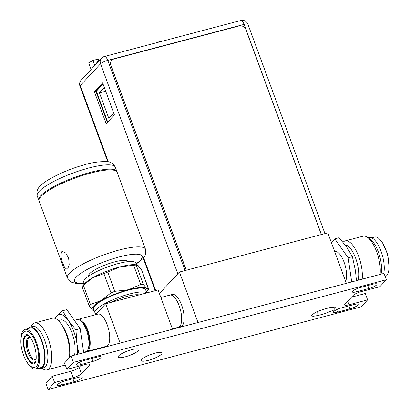 <?xml version="1.0" encoding="UTF-8"?>
<svg xmlns="http://www.w3.org/2000/svg" width="410" height="410" viewBox="0 0 410 410"><rect width="100%" height="100%" fill="white"/><g stroke="black" fill="none" stroke-linecap="round" stroke-linejoin="round"><path stroke-width="0.61" d="M159.413 293.575L179.442 272.04L327.79 232.854L346.363 283.33M198.015 322.516L179.442 272.04M172.395 328.851L180.861 326.616A16.641 6.437 -104.8 0 0 182.214 325.765A16.641 6.437 -104.8 0 0 182.281 306.972A16.641 6.437 -104.8 0 0 172.359 294.441L169.889 295.092A16.641 6.437 75.2 0 1 179.811 307.623A16.641 6.437 75.2 0 1 179.744 326.421A16.641 6.437 75.2 0 1 178.386 327.272A16.641 6.437 -104.8 0 0 179.175 305.763A16.641 6.437 -104.8 0 0 169.889 295.092L160.853 297.481M168.53 295.943A16.641 6.437 75.2 0 1 169.889 295.092M103.048 84.029L96.376 91.204L107.722 122.052M104.355 87.586L99.445 92.865L108.788 118.259L113.698 112.981M99.445 92.865L105.693 91.215M162.929 41.041L162.929 41.046A3.275 0.717 159.8 0 0 160.833 41.118A3.275 0.717 159.8 0 0 157.583 42.461M98.61 97.278L98.164 97.395M96.791 93.67L96.965 93.623A1.773 0.389 159.8 0 0 97.237 93.547M97.201 89.954A1.773 0.389 -20.2 0 0 97.923 89.482L100.578 86.628M101.905 84.896L102.003 85.157M94.392 91.727L106.169 123.728L114.4 114.877L102.623 82.876L94.392 91.727L95.93 91.322L107.374 122.431M102.951 83.768L95.93 91.322M99.348 60.029L98.272 59.066L92.921 60.48L88.668 62.879L91.081 69.444M92.921 60.48L94.761 65.487M98.272 59.066L98.779 60.439M97.903 62.115A5.914 1.297 159.8 0 0 96.678 63.037A5.914 1.297 159.8 0 0 96.437 63.376L96.386 64.098M100.378 59.45A8.256 8.256 0 0 0 98.718 60.49A8.241 7.38 -137.1 0 0 98.538 60.639L98.513 60.659M186.324 270.221L110.951 65.364A5.545 4.966 -137.1 0 1 111.838 60.28A5.545 4.966 -137.1 0 1 114.026 58.978L239.132 25.932A5.545 4.966 -137.1 0 1 245.949 29.704L321.322 234.566M111.802 60.316A5.545 4.966 42.9 0 0 111.766 60.352A5.545 4.966 42.9 0 0 110.885 65.436L186.237 270.246M120.12 343.088L105.657 303.774L158.075 289.931L172.538 329.245M105.657 303.774L95.443 314.757M96.089 349.438L95.945 349.048M86.905 351.431L106.441 346.276A16.641 6.437 -104.8 0 0 107.23 324.766A16.641 6.437 -104.8 0 0 97.939 314.096L78.407 319.257A16.641 6.437 75.2 0 1 87.694 329.927A16.641 6.437 75.2 0 1 86.905 351.431A16.641 6.437 75.2 0 1 86.269 351.519M77.813 319.498A16.641 6.437 75.2 0 1 78.407 319.257M88.222 348.766A15.252 5.904 -104.8 0 0 88.365 333.837A15.252 5.904 -104.8 0 0 80.867 320.928M139.113 294.939A20.802 4.556 159.8 0 0 111.074 302.344M96.345 313.788A27.731 6.073 -20.2 0 1 94.941 312.651A27.731 6.073 -20.2 0 1 96.242 309.606A27.731 6.073 -20.2 0 1 122.821 295.994A27.731 6.073 -20.2 0 1 146.631 292.95M146.78 292.914L145.596 289.685A27.731 6.073 159.8 0 0 122.785 291.746A27.731 6.073 159.8 0 0 94.843 305.793A27.731 6.073 159.8 0 0 93.541 308.843L94.941 312.651M94.259 310.79A29.315 6.416 -20.2 0 1 92.496 310.016A29.315 6.416 -20.2 0 1 93.434 306.167A29.315 6.416 -20.2 0 1 101.373 300.468A29.315 6.416 -20.2 0 1 128.443 289.721A29.315 6.416 -20.2 0 1 146.636 288.512A29.315 6.416 -20.2 0 1 146.314 291.638M93.88 310.78L92.496 310.016L89.073 305.64L90.431 304.476L101.373 300.468L110.992 292.868L103.909 273.608L92.962 277.616L83.343 285.216L90.431 304.476M83.343 285.216L82.231 286.37M148.476 289.322L141.558 269.841L138.226 265.659L136.899 264.896L136.228 265.07L143.31 284.33L140.727 284.504L133.645 265.239L120.033 266.864A29.315 6.416 159.8 0 0 92.962 277.616A29.315 6.416 159.8 0 0 85.024 283.31A29.315 6.416 159.8 0 0 84.947 283.392L82.251 286.349M141.558 269.841L148.666 289.091M143.31 284.33L146.636 288.512L148.64 289.101M133.645 265.239L136.228 265.07M136.848 264.891L135.643 264.742A29.315 6.416 159.8 0 0 120.033 266.864L107.748 272.081L114.836 291.341L128.443 289.721L140.727 284.504M103.909 273.608L107.748 272.081M114.836 291.341L110.992 292.868M136.453 264.845L135.782 263.02A27.731 6.073 159.8 0 0 112.975 265.08A27.731 6.073 159.8 0 0 85.034 279.128A27.731 6.073 159.8 0 0 83.727 282.172L84.398 283.997M127.889 261.647L127.828 261.477A20.802 4.556 159.8 0 0 110.72 263.02A20.802 4.556 159.8 0 0 89.764 273.562A20.802 4.556 159.8 0 0 88.785 275.843L88.847 276.012M145.478 249.218L117.168 172.267A41.6 9.107 159.8 0 0 82.953 175.352A41.6 9.107 159.8 0 0 41.041 196.431A41.6 9.107 159.8 0 0 39.088 200.997L67.399 277.949A41.6 9.107 -20.2 0 1 69.311 273.424A41.6 9.107 -20.2 0 1 69.351 273.378A41.6 9.107 -20.2 0 1 111.264 252.304A41.6 9.107 -20.2 0 1 145.478 249.218C146.247 253.426 145.304 256.645 142.644 258.869L136.181 264.107M67.706 268.909L69.188 264.675L68.665 258.213L65.79 253.001L62.274 251.458L61.469 251.945L60.803 255.999L62.346 262.159L64.672 267.545L67.004 269.365L67.706 268.909M38.986 200.603A41.6 9.107 -20.2 0 1 38.806 200.234A41.6 9.107 -20.2 0 1 40.759 195.667A41.6 9.107 -20.2 0 1 82.671 174.593A41.6 9.107 -20.2 0 1 116.886 171.508A41.6 9.107 -20.2 0 1 116.988 171.903M331.362 242.571L334.827 238.851L348.167 257.823L351.703 281.921M345.62 281.311A16.641 6.437 -104.8 0 0 344.144 262.359A16.641 6.437 -104.8 0 0 334.801 251.535L334.673 251.566M348.167 257.823L352.395 256.706L355.47 270.836L356.439 280.671M334.827 238.851L339.055 237.733L346.686 246.963L352.395 256.706M345.205 244.939A20.52 7.944 75.2 0 1 355.706 258.351A20.52 7.944 75.2 0 1 358.058 280.24M343.078 242.264A24.267 9.389 -104.8 0 1 343.185 242.151A24.267 9.389 75.2 0 1 345.164 240.906A24.267 9.389 75.2 0 1 357.351 253.113A24.267 9.389 75.2 0 1 362.173 279.154M345.164 240.906L363.091 236.175A24.267 9.389 75.2 0 1 367.473 237.334A24.267 9.389 75.2 0 1 380.101 274.418M367.473 237.334L370.286 239.322A21.356 8.261 75.2 0 1 381.049 274.167M368.19 237.836L369.149 237.585A21.356 8.261 75.2 0 1 380.449 249.68A21.356 8.261 75.2 0 1 383.765 273.449M385.205 276.622A20.495 7.933 -104.8 0 0 386.702 275.628A20.495 7.933 75.2 0 0 386.784 252.478A20.495 7.933 75.2 0 0 374.561 237.047L371.614 237.82M83.691 352.713L80.15 328.615L66.809 309.642L62.581 310.76L57.062 315.915L54.996 318.35M71.007 368.272L75.312 367.135M80.15 328.615L75.922 329.732L68.291 320.497L62.581 310.76M78.956 353.963L77.075 344.369A26.071 10.091 -104.8 0 0 68.291 320.497A26.071 10.091 -104.8 0 0 57.062 315.915A26.071 10.091 -104.8 0 0 55.468 318.534M77.577 354.327A26.071 10.091 -104.8 0 0 77.075 344.369L75.922 329.732M58.328 320.543L60.603 319.943A20.52 7.944 75.2 0 1 71.668 332.079A20.52 7.944 75.2 0 1 74.471 355.147M69.351 357.838A24.267 9.389 -104.8 0 0 69.582 356.034L69.833 353.307A20.52 7.944 -104.8 0 0 62.638 326.058L61.069 323.813A24.267 9.389 -104.8 0 0 52.526 318.206L34.604 322.942A24.267 9.389 -104.8 0 0 32.621 324.182A24.267 9.389 75.2 0 0 31.365 326.114L30.991 326.903M69.582 356.034A24.267 9.389 -104.8 0 0 61.069 323.813M65.272 365.018A24.267 9.389 75.2 0 1 64.924 365.131L46.996 369.861A24.267 9.389 75.2 0 1 42.614 368.703L41.897 368.2M34.604 322.942A24.267 9.389 -104.8 0 1 49.072 341.217A24.267 9.389 -104.8 0 1 48.974 368.621A24.267 9.389 75.2 0 1 46.996 369.861M30.027 327.159A21.356 8.261 -104.8 0 1 42.763 343.242A21.356 8.261 -104.8 0 1 42.676 367.36A21.356 8.261 75.2 0 1 40.938 368.452L43.655 367.734A21.356 8.261 75.2 0 0 45.397 366.642A21.356 8.261 -104.8 0 0 45.484 342.524A21.356 8.261 -104.8 0 0 32.749 326.442L30.027 327.159A21.356 8.261 -104.8 0 0 28.29 328.251A21.356 8.261 75.2 0 0 28.003 328.584M40.938 368.452A21.356 8.261 75.2 0 1 38.473 368.216M35.526 368.995A20.495 7.933 75.2 0 0 37.197 367.944A20.495 7.933 -104.8 0 0 37.279 344.795A20.495 7.933 -104.8 0 0 25.056 329.363L30.248 327.99A20.495 7.933 -104.8 0 1 42.471 343.426A20.495 7.933 -104.8 0 1 42.389 366.571A20.495 7.933 75.2 0 1 40.718 367.621L35.526 368.995A20.495 7.933 75.2 0 1 27.27 362.645M21.012 338.957A20.495 7.933 75.2 0 1 23.385 330.409A20.495 7.933 -104.8 0 1 25.056 329.363M36.572 366.243A18.634 7.211 75.2 0 1 35.05 367.196C26.112 369.856 16.139 341.084 23.334 332.515L25.533 331.157A18.634 7.211 75.2 0 1 36.644 345.194A18.634 7.211 75.2 0 1 36.572 366.243M34.173 363.87A15.196 5.883 75.2 0 1 25.107 352.426A15.196 5.883 75.2 0 1 25.169 335.262A15.196 5.883 75.2 0 1 26.409 334.483L27.67 334.801C29.843 336.436 31.637 338.962 33.046 342.376C36.536 349.961 37.202 361.036 34.732 363.496L34.173 363.87M35.89 360.779A14.145 5.473 75.2 0 1 26.009 353.784A14.145 5.473 75.2 0 1 24.169 339.357A14.145 5.473 75.2 0 1 29.428 336.323M88.247 348.679A15.226 5.894 -104.8 0 0 88.355 333.842A15.226 5.894 -104.8 0 0 80.934 320.989M74.328 320.333L77.172 319.585A16.641 6.437 75.2 0 1 87.094 332.115A16.641 6.437 75.2 0 1 87.028 350.909A16.641 6.437 75.2 0 1 85.669 351.76L83.63 352.298M54.612 382.545L73.154 377.651L70.822 371.301L52.275 376.201L54.612 382.545L48.144 389.5L361.159 306.823L367.621 299.869L365.289 293.519L351.488 297.163M367.621 299.869L349.079 304.768A6.934 1.517 -20.2 0 1 344.672 304.902A6.934 1.517 -20.2 0 1 345 304.143L353.061 295.472A6.934 1.517 -20.2 0 1 361.343 291.582L379.885 286.687L386.353 279.733L384.016 273.383L71.007 356.064L64.539 363.014L66.876 369.364L85.418 364.464A6.934 1.517 -20.2 0 1 89.826 364.331A6.934 1.517 -20.2 0 1 89.498 365.09L89.083 363.962M70.822 371.301A6.934 1.517 159.8 0 0 79.099 367.411L80.673 365.72M52.275 376.201L45.812 383.15L48.144 389.5M141.727 359.385A11.096 2.429 159.8 0 0 141.286 359.995A11.096 2.429 159.8 0 0 149.168 360.134A11.096 2.429 159.8 0 0 161.509 354.163A11.096 2.429 159.8 0 0 161.576 352.528A11.096 2.429 159.8 0 0 151.726 354.158A11.096 2.429 159.8 0 0 141.727 359.385M89.498 365.09L81.436 373.761A6.934 1.517 -20.2 0 1 73.154 377.651M386.353 279.733L73.339 362.414L66.876 369.364M138.421 350.627A11.096 2.429 159.8 0 0 138.488 348.997A11.096 2.429 159.8 0 0 128.643 350.622A11.096 2.429 159.8 0 0 118.644 355.854A11.096 2.429 159.8 0 0 118.198 356.464A11.096 2.429 159.8 0 0 126.085 356.603A11.096 2.429 159.8 0 0 138.421 350.627M317.914 315.521L312.861 316.356L311.4 315.357L315.767 312.164L323.787 309.202L329.968 307.567L336.195 306.952L333.555 310.16L324.095 313.886L317.914 315.521L317.653 311.298M353.933 304.563A6.601 1.445 -20.2 0 1 358.13 304.43A6.601 1.445 -20.2 0 1 349.935 308.858L337.573 312.123A6.601 1.445 -20.2 0 1 333.381 312.256A6.601 1.445 -20.2 0 1 341.571 307.828L353.933 304.563M78.008 377.441A6.601 1.445 -20.2 0 1 82.205 377.313A6.601 1.445 -20.2 0 1 74.01 381.741L61.649 385.005A6.601 1.445 -20.2 0 1 57.456 385.139A6.601 1.445 -20.2 0 1 65.646 380.711L78.008 377.441M372.849 284.227A6.601 1.445 -20.2 0 1 377.041 284.094A6.601 1.445 -20.2 0 1 368.851 288.527L356.49 291.792A6.601 1.445 -20.2 0 1 352.292 291.92A6.601 1.445 -20.2 0 1 360.487 287.492L372.849 284.227M96.924 357.11A6.601 1.445 -20.2 0 1 101.116 356.977A6.601 1.445 -20.2 0 1 92.926 361.405L80.565 364.674A6.601 1.445 -20.2 0 1 76.368 364.803A6.601 1.445 -20.2 0 1 84.562 360.375L96.924 357.11M323.803 309.196L324.095 313.886M71.007 356.064L73.339 362.414M96.965 93.623L96.063 91.179M321.419 234.54L244.093 24.374A6.047 2.342 -104.8 0 0 240.721 20.5A6.047 6.047 0 0 1 247.937 24.257A6.047 1.322 159.8 0 0 244.093 24.374L107.763 60.388L185.089 270.549M240.721 20.5L104.391 56.508A6.047 2.342 75.2 0 1 107.763 60.388A6.047 1.322 159.8 0 0 100.542 63.781L80.273 85.577L108.358 161.914M177.812 273.793L100.542 63.781A6.047 5.417 -137.1 0 1 101.506 58.24L81.231 80.037A6.047 5.417 42.9 0 0 80.273 85.577A6.047 1.322 159.8 0 0 79.986 86.238L107.789 161.806M143.613 257.736L155.687 290.557M84.024 282.972A36.054 7.892 -20.2 0 1 76.132 277.191A36.054 7.892 159.8 0 1 76.168 277.15A36.054 7.892 -20.2 0 1 119.172 256.937A36.054 7.892 -20.2 0 1 140.486 260.135A36.054 7.892 159.8 0 1 140.451 260.171A36.054 7.892 -20.2 0 1 136.079 263.82M115.302 167.188A41.6 9.107 159.8 0 0 81.083 170.273A41.6 9.107 159.8 0 0 39.17 191.352A41.6 9.107 159.8 0 0 39.109 191.419A41.6 9.107 159.8 0 0 37.218 195.918C36.439 191.736 37.387 188.518 40.057 186.268C44.495 180.62 64.79 170.232 82.743 165.286C91.046 162.662 98.984 161.448 106.569 161.642C110.331 161.642 113.237 163.487 115.302 167.188L116.886 171.508M30.888 338.27A11.649 4.51 75.2 0 0 26.537 340.736A11.649 4.51 75.2 0 0 28.049 352.631A11.649 4.51 -104.8 0 0 35.501 359.503A11.649 4.51 -104.8 0 0 36.198 358.366M30.934 338.342L29.597 337.886A11.096 4.295 -104.8 0 0 28.695 338.455A11.096 4.295 -104.8 0 0 29.074 352.221A11.096 4.295 -104.8 0 0 35.265 359.339L36.203 358.279M348.848 305.906L349.935 308.858M336.661 309.632L337.573 312.123M72.924 378.789L74.01 381.741M60.736 382.515L61.649 385.005M367.765 285.57L368.851 288.527M355.572 289.301L356.49 291.792M91.84 358.453L92.926 361.405M79.648 362.184L80.565 364.674M81.436 373.761L79.099 367.411M349.079 304.768L347.757 301.176M143.249 258.187L155.211 290.685M247.937 24.257L324.961 233.603M81.231 80.037A6.047 6.047 0 0 0 79.986 86.238M104.391 56.508A6.047 6.047 0 0 0 101.506 58.24M98.461 60.706A8.256 8.256 0 0 0 96.437 63.376M82.056 286.585L89.073 305.64M94.269 310.831L93.829 310.775M146.329 291.674L148.492 289.301M84.127 283.259L76.132 283.494L71.145 282.116L67.399 277.949M37.218 195.918L38.806 200.234M382.817 243.391L387.788 254.748L389.069 267.079"/></g></svg>
